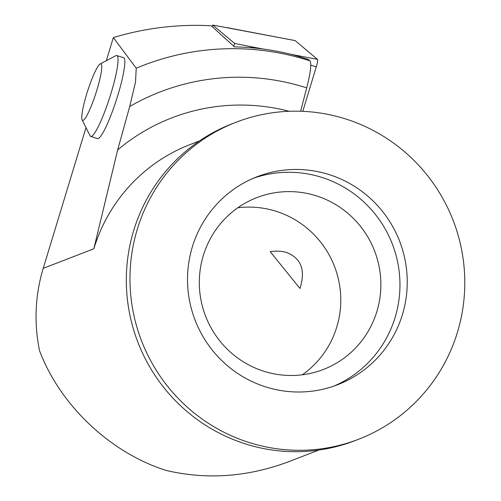<?xml version="1.0" encoding="UTF-8"?>
<svg xmlns="http://www.w3.org/2000/svg" width="501" height="501" viewBox="0 0 501 501"><rect width="100%" height="100%" fill="white"/><g stroke="black" fill="none" stroke-linecap="round" stroke-linejoin="round"><path stroke-width="0.75" d="M100.2 63.915L115.819 55.699A42.485 6.118 107.9 0 1 116.802 55.542A42.485 6.118 107.9 0 1 111.059 93.161A42.485 6.118 107.9 0 1 90.744 136.416A42.485 6.118 107.9 0 1 90.036 135.715L82.151 119.927A29.741 4.284 107.9 0 1 86.667 94.082A29.741 4.284 107.9 0 1 100.2 63.915A29.741 4.284 107.9 0 1 96.868 90.142A29.741 4.284 107.9 0 1 82.151 119.927M233.779 46.255L234.631 43.449L212.712 25.05L295.045 40.568A8.498 1.221 107.9 0 1 295.133 40.612L317.496 59.387A8.498 1.221 107.9 0 1 316.281 66.877L302.779 111.335M234.631 43.449L249.648 46.436L255.028 48.09M212.712 25.05L212.217 26.678M237.793 207.79A92.146 90.575 -111.1 0 1 336.791 327.003A92.146 90.575 -111.1 0 1 302.297 374.792M376.884 311.516A92.146 90.575 68.9 0 0 351.765 216.808A92.146 90.575 68.9 0 0 256.888 197.594A92.146 90.575 68.9 0 0 203.3 255.579A92.146 90.575 68.9 0 0 228.418 350.287A92.146 90.575 68.9 0 0 323.295 369.5A92.146 90.575 68.9 0 0 376.884 311.516M333.898 386.102A111.516 109.613 68.9 0 0 395.132 317.396A111.516 109.613 68.9 0 0 366.156 204.157A111.516 109.613 68.9 0 0 253.581 178.181M192.346 246.887A111.516 109.613 -111.1 0 1 257.201 176.703A111.516 109.613 -111.1 0 1 372.024 199.962A111.516 109.613 -111.1 0 1 402.422 314.578A111.516 109.613 -111.1 0 1 337.568 384.755A111.516 109.613 -111.1 0 1 222.745 361.503A111.516 109.613 -111.1 0 1 192.346 246.887M116.802 55.542L123.565 57.721A42.485 6.118 107.9 0 1 117.823 95.34A42.485 6.118 107.9 0 1 97.507 138.595L90.744 136.416M299.56 287.975L300.143 287.994M299.967 288.476C305.698 270.383 301.326 258.422 286.854 252.592C281.925 251.032 276.395 250.732 270.252 251.684L299.967 288.476M358.616 439.245L354.971 440.655A169.933 167.033 -111.1 0 1 179.997 405.215A169.933 167.033 -111.1 0 1 133.679 230.56A169.933 167.033 -111.1 0 1 232.508 123.622L236.153 122.213A169.933 167.033 68.9 0 0 137.324 229.157A169.933 167.033 68.9 0 0 183.642 403.806A169.933 167.033 68.9 0 0 358.616 439.245A169.933 167.033 68.9 0 0 457.438 332.307A169.933 167.033 68.9 0 0 411.121 157.652A169.933 167.033 68.9 0 0 236.153 122.213M318.818 450.067L289.052 461.565C247.857 477.033 206.888 479.989 166.138 470.433C110.333 452.816 60.057 405.259 39.541 350.687A165.687 162.856 -111.1 0 1 43.23 268.336L85.99 127.611M106.318 60.696L113.339 37.594L136.234 68.23L135.514 82.02L129.703 106.513L117.666 149.905L93.844 248.784A165.687 162.856 -111.1 0 1 190.198 144.52L199.417 140.956M300.613 111.253L306.693 87.888A42.485 6.118 107.9 0 0 309.825 60.803L308.209 59.45L294.726 55.273A259.374 254.946 68.9 0 0 234.455 46.881L211.209 25.77A293.905 288.889 68.9 0 0 113.339 37.594M227.285 27.661L295.133 40.612M310.745 65.18L316.281 66.877M249.648 46.436L263.413 49.067M291.275 54.384L317.496 59.387M93.844 248.784L43.23 268.336M289.196 111.291A197.169 193.806 68.9 0 0 117.666 149.905M309.825 60.803A256.412 252.041 68.9 0 0 136.234 68.23M306.693 87.888A225.569 221.724 68.9 0 0 129.703 106.513"/></g></svg>
